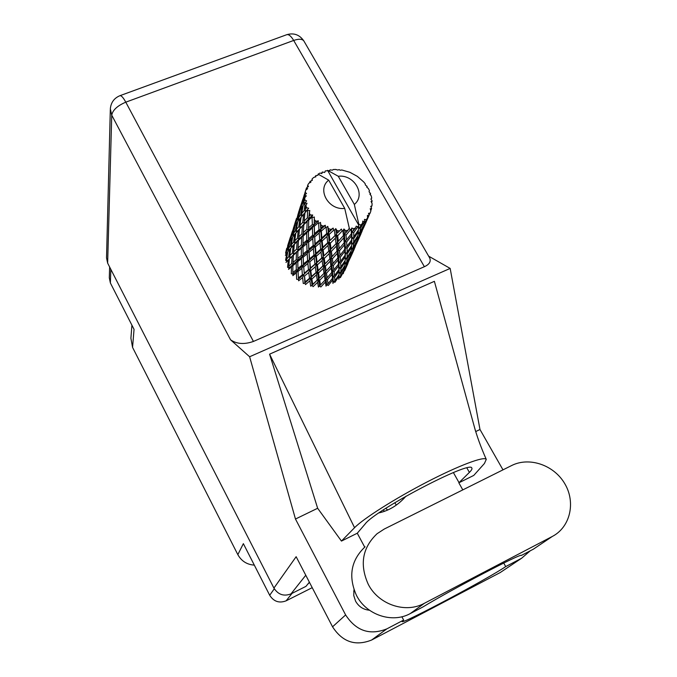 <?xml version="1.0" encoding="UTF-8"?>
<svg xmlns="http://www.w3.org/2000/svg" width="677" height="677" viewBox="0 0 677 677"><rect width="100%" height="100%" fill="white"/><g stroke="black" fill="none" stroke-linecap="round" stroke-linejoin="round"><path stroke-width="1.02" d="M384.536 511.321L383.25 509.993M109.64 267.034L109.302 277.815L110.376 282.969L134.046 329.36L132.557 347.377L237.839 554.641C241.444 561.106 246.936 564.601 254.315 565.126M131.922 325.197L130.906 338.221L132.557 347.377M237.839 554.641L243.365 543.656L269.691 595.261C273.753 601.599 279.237 603.452 286.126 600.821L312.224 587.661M307.578 584.395L309.482 582.372M402.917 497.95L403.382 499.008M385.772 508.351L387.684 510.06M394.776 502.749L396.324 505.067M353.648 230.688L353.563 228.75L355.747 227.836L351.938 232.067L351.685 243.965L353.622 242.518L353.766 238.71L358.311 231.729L357.938 235.461L353.622 242.518M346.946 246.428L346.632 242.07L351.524 235.681L351.659 239.946L346.946 246.428L345.304 247.706L345.228 258.902L347.089 257.548L347.174 253.977L351.541 247.291L351.253 250.786L347.089 257.548M340.565 261.39L340.209 257.277L344.915 251.184L345.118 255.187L340.565 261.39L338.991 262.574L339.084 273.11L340.878 271.849L340.903 268.481L345.118 262.092L344.889 265.35L340.878 271.849M334.497 275.624L334.099 271.731L338.635 265.909L338.898 269.674L334.497 275.624L332.982 276.724L333.245 281.928L334.878 280.794L334.641 277.299L338.965 271.299L339.016 274.71L334.878 280.794M285.372 255.331L286.972 252.91L285.592 260.247L286.997 261.246L285.999 262.473L288.284 260.078L287.547 267.288L289.155 267.948L288.537 269.395L291.482 266.865L291.313 273.787L293.031 274.075L292.836 275.641L296.365 272.823L296.67 279.339L298.371 279.22L298.616 280.811L302.627 277.578L303.262 283.561L304.853 283.054L305.513 284.568L309.863 280.82L310.675 286.202L312.046 285.33L313.079 286.676L317.623 282.334L318.427 287.082L319.493 285.906L320.839 286.989L325.383 282.021L326.018 286.151L326.712 284.746L328.277 285.499L332.669 279.923L332.966 283.477L333.245 281.928L334.937 282.309L338.999 276.165L338.83 279.229M305.183 202.491L304.176 210.53L301.663 213.577L303.178 205.249L306.588 200.874L304.853 200.07L303.956 201.416L304.735 197.802L306.326 195.822L304.811 195.399L303.051 202.846L301.273 205.952L303.508 197.625L304.87 194.764L306.529 193.47L305.209 192.403L304.625 193.825L305.716 190.237L307.654 188.638L306.453 187.986L303.008 198.979M305.886 205.537L306.622 207.763L305.412 209.108L305.886 205.537L307.045 203.252L305.302 203.134M307.603 210.09L307.35 217.892L304.117 221.049L304.946 212.883L308.678 208.203L306.622 207.763M309.118 212.942L310.421 214.981L308.907 216.403L309.77 210.471L307.891 210.699M311.995 217.063L312.393 224.459L308.509 227.887L308.737 220.05L311.995 217.063L312.689 214.998L310.421 214.981M314.213 219.551L316.015 221.261L314.238 222.835L314.34 216.995L312.435 217.605M318.08 222.97L318.647 223.402L318.977 229.799L314.551 233.65L314.297 226.279L318.08 222.97L318.359 220.812L316.015 221.261M320.873 224.916L323.047 226.203L321.059 227.971L320.475 222.411L318.647 223.402M325.468 227.421L326.128 227.717L326.686 233.582L321.863 237.957L321.287 231.162L325.468 227.421L325.332 225.272L323.047 226.203M328.65 228.708L331.07 229.478L328.937 231.492L327.778 226.363L326.128 227.717M333.693 230.129L334.396 230.265L335.022 235.545L329.97 240.538L329.25 234.394L333.693 230.129L333.16 228.081L331.07 229.478M337.053 230.671L339.549 230.882L337.349 233.167L337.053 230.671L335.775 228.606L334.396 230.265M342.215 230.916L342.917 230.891L343.442 235.571L338.348 241.232L337.671 235.757L342.215 230.916L341.343 229.063L339.549 230.882M345.541 230.688L347.961 230.315L345.769 232.888L345.541 230.688L343.95 228.978L342.917 230.891M366.985 187.301L367.095 186.378L365.335 184.965L365.208 183.738L363.651 181.893L357.363 176.367L349.916 172.313L341.758 169.978L340.311 170.282L339.143 169.622L337.73 170.045L335.826 169.445L333.38 169.504L332.289 170.181L330.131 169.842L329.767 170.536L325.315 170.926L324.689 172.457L322.32 172L321.871 173.591L320.06 173.041L318.097 174.141L328.683 180.141C316.624 189.408 328.523 210.572 344.728 208.389L349.307 228.217L347.961 230.315M318.097 174.141L317.86 175.335L316.015 175.529L314.864 177.086M306.453 187.986L308.5 186.463L307.663 185.244L308.754 183.315L310.929 182.155L310.091 181.36L312.359 180.285L312.038 179.041L313.637 177.467L315.939 176.773L315.499 175.918M305.716 190.237L305.209 192.403M304.87 194.764L304.811 195.399M304.735 197.802L304.853 200.07M295.384 221.802L292.667 230.806M296.458 218.476L294.03 226.228L296.458 218.476M300.596 205.85L297.719 215.294M294.03 226.228L294.224 227.269M293.843 227.997L293.522 227.531M298.125 214.084L299.598 211.08L297.668 219.196L295.984 222.081L298.125 214.084M300.563 207.357L299.192 210.437L302.898 199.097L300.563 207.357L301.265 208.161M295.984 222.081L296.314 223.723M299.378 211.495L299.192 210.437M296.018 224.18L295.316 223.385M298.65 211.833L298.972 212.299M300.351 209.701L302.23 206.646L300.613 214.939L298.523 217.876L300.351 209.701M298.523 217.876L298.946 219.974M301.587 207.644L301.273 205.952M300.173 210.471L299.598 211.08M298.777 220.194L297.668 219.196M301.663 213.577L302.128 216.014L300.613 214.939M304.354 203.591L303.956 201.416M303.093 205.664L302.23 206.646M303.051 202.846L304.168 203.845M304.802 194.9L304.625 193.825M304.049 195.331L304.362 195.788M310.091 181.36L309.389 182.968M307.663 185.244L307.383 187.038M312.038 179.041L311.987 180.404M322.32 172L321.389 173.447M330.131 169.842L329.614 170.519M350.483 229.74L351.135 229.562L351.414 233.667L346.463 239.98L346.006 235.181L350.483 229.74L349.222 228.657M353.563 228.75L351.803 228.005L351.135 229.562M357.964 226.693L358.539 226.355L358.421 229.952L353.792 236.891L353.724 232.685L357.964 226.693L356.136 226.186L355.747 227.836M338.263 176.257L354.333 204.42C366.232 194.951 354.249 174.167 338.263 176.257L327.558 170.333L358.692 225.069L358.539 226.355M354.333 204.42L358.818 224.231L358.497 228.073M360.604 225.009L362.415 223.605L360.494 226.71L360.604 225.009L358.818 224.231M364.201 221.963L364.023 224.688L359.868 232.16L360.333 228.462L364.201 221.963L362.804 221.083L362.415 223.605M366.232 219.703L367.56 217.901L365.859 221.21L366.232 219.703L364.471 219.382L364.649 221.506M368.796 215.87L364.328 226.093L368.796 215.87L367.425 215.371L367.56 217.901M368.982 214.931L370.091 213.17L368.533 213.306L369.092 215.32M370.091 213.17L370.852 211.097L370.226 208.677L371.47 208.812L371.597 208.194L370.708 206.383L371.961 205.85L372.113 203.625L371.047 201.424L372.071 201.221L372.028 200.587L370.878 199.055L371.732 198.183L371.267 195.949L369.845 194.071L370.581 193.588L369.05 191.76L369.43 190.66L368.381 188.553L366.714 187.064L367.095 186.378M343.764 271.892L346.277 267.246M370.353 194.731L370.581 193.588M348.96 260.62L352.531 253.029M347.876 263.624L344.728 270.597L347.876 263.624M343.941 271.181L344.728 270.597L348.943 260.645M338.94 277.638L340.379 277.629L343.984 271.012L343.247 273.703M343.95 270.301L343.984 271.012M345.575 267.931L344.551 268.058M350.458 257.742L349.95 257.869M371.665 202.677L372.071 201.221M355.374 246.081L359.115 238.092M354.215 249.238L350.94 256.498L354.215 249.238M349.4 259.714L345.896 266.653L346.472 263.717L350.212 256.837L349.4 259.714M344.255 269.734L340.556 276.318L340.81 273.296L344.728 266.763L344.255 269.734M339.05 273.931L338.999 276.165M338.949 277.443L340.556 276.318M340.81 273.296L339.084 273.11L339.016 274.71M344.72 265.638L344.728 266.763M344.618 267.584L345.896 266.653M346.472 263.717L345.025 263.734M350.178 256.084L350.212 256.837M350.144 257.091L350.94 256.498L355.374 246.411M351.862 253.621L350.838 253.748M356.94 243.026L356.432 243.153M371.055 207.094L371.961 205.85M370.759 210.708L371.47 208.812M362.127 230.806L366.037 222.378M360.875 234.115L357.464 241.681L360.875 234.115M355.857 245.04L352.218 252.259L352.869 249.119L356.754 241.934L355.857 245.04M350.517 255.457L346.675 262.329L346.996 259.088L351.067 252.293L350.517 255.457M334.641 277.299L332.982 276.724L332.669 279.923M340.903 268.481L339.177 268.092L338.965 271.299M345.16 260.543L345.118 262.092M345.042 263.497L346.675 262.329M346.996 259.088L345.228 258.902M351.058 251.108L351.067 252.293M350.923 253.223L352.218 252.259M352.869 249.119L351.414 249.128M356.728 241.139L356.754 241.934M356.661 242.298L357.464 241.681L362.127 231.085M358.471 238.592L357.448 238.719M363.752 227.548L363.253 227.667M363.515 226.736L364.328 226.093L368.94 215.608M362.652 229.605L358.869 237.128L359.597 233.76L363.642 226.262L362.652 229.605M357.101 240.462L353.106 247.621L353.496 244.16L357.718 237.077L357.101 240.462M345.168 260.527L340.87 266.882L340.692 263.167L345.168 256.905L345.168 260.527M332.492 278.222L328.04 283.739L327.456 279.677L332.026 274.278L332.492 278.222L332.982 276.724L332.492 270.961L332.026 274.278M327.456 279.677L325.975 278.738L326.712 284.746L328.04 283.739M325.078 280.058L320.492 284.949L319.705 280.27L324.351 275.497L325.078 280.058L325.975 278.738L325.383 282.021M334.099 271.731L332.492 270.961L333.879 269.878L333.329 265.579L338.06 259.934L338.483 264.106L333.879 269.878M338.898 269.674L339.177 268.092L340.87 266.882M340.692 263.167L338.991 262.574L338.635 265.909M347.174 253.977L345.405 253.57L345.168 256.905M351.6 245.658L351.541 247.291M351.439 248.857L353.106 247.621M353.496 244.16L351.685 243.965M357.727 235.824L357.718 237.077M357.549 238.135L358.869 237.128M359.597 233.76L358.133 233.768M363.625 225.433L363.642 226.262M365.428 222.784L364.395 222.902M351.625 245.624L347.166 252.267L347.047 248.315L351.685 241.782L351.625 245.624M331.781 272.391L327.169 277.731L326.483 273.237L331.188 268.041L331.781 272.391L332.492 270.961L331.815 264.622L331.188 268.041M319.705 280.27L318.495 279.034L319.493 285.906L320.492 284.949M317.251 280.075L312.706 284.348L311.885 279.034L316.438 274.879L317.251 280.075L318.495 279.034L317.623 282.334M326.483 273.237L325.104 272.129L325.975 278.738L327.169 277.731M324.012 273.33L319.341 278.035L318.537 272.899L323.234 268.346L324.012 273.33L325.104 272.129L324.351 275.497M333.329 265.579L331.815 264.622L333.059 263.531L332.407 258.8L337.29 253.342L337.84 257.945L333.059 263.531M338.483 264.106L338.991 262.574L338.568 256.481L338.06 259.934M340.209 257.277L338.568 256.481L340.006 255.314L339.507 250.761L344.407 244.854L344.788 249.271L340.006 255.314M345.118 255.187L345.405 253.57L347.166 252.267M347.047 248.315L345.304 247.706L344.915 251.184M353.766 238.71L351.955 238.296L351.685 241.782M358.378 230.011L358.311 231.729M358.167 233.455L359.868 232.16M360.333 228.462L358.488 228.259M364.514 222.259L365.859 221.21M330.892 265.968L326.153 271.105L325.4 266.171L330.207 261.17L330.892 265.968L331.815 264.622L330.994 257.666L330.207 261.17M311.885 279.034L311.022 277.578L312.046 285.33L312.706 284.348M309.516 278.281L305.183 281.97L304.506 276.038L308.788 272.45L309.516 278.281L311.022 277.578L309.863 280.82M318.537 272.899L317.479 271.528L318.495 279.034L319.341 278.035M316.074 272.416L311.53 276.512L310.785 270.741L315.296 266.789L316.074 272.416L317.479 271.528L316.438 274.879M325.4 266.171L324.156 264.91L325.104 272.129L326.153 271.105M322.878 265.968L318.173 270.47L317.386 264.893L322.1 260.518L322.878 265.968L324.156 264.91L323.234 268.346M332.407 258.8L330.994 257.666L332.094 256.549L331.375 251.353L336.359 246.098L337.011 251.15L332.094 256.549M337.84 257.945L338.568 256.481L337.95 249.779L337.29 253.342M339.507 250.761L337.95 249.779L339.253 248.603L338.644 243.61L343.704 237.881L344.212 242.747L339.253 248.603M344.788 249.271L345.304 247.706L344.948 241.257L344.407 244.854M346.632 242.07L344.948 241.257L346.463 239.98M351.659 239.946L351.955 238.296L353.792 236.891M353.724 232.685L351.938 232.067L351.524 235.681M358.768 224.282L358.692 225.069M358.488 228.251L360.494 226.71M329.877 258.893L325.045 263.827L324.266 258.445L329.14 253.638L329.877 258.893L330.994 257.666L330.097 250.058L329.14 253.638M304.506 276.038L304.853 283.054L305.183 281.97M302.365 274.777L298.405 277.959L298.041 271.485L301.891 268.38L302.365 274.777L304.049 274.456L302.627 277.578M310.785 270.741L310.108 269.192L311.022 277.578L311.53 276.512M308.484 269.708L304.235 273.246L303.719 266.89L307.874 263.463L308.484 269.708L310.108 269.192L308.788 272.45M317.386 264.893L316.498 263.404L317.479 271.528L318.173 270.47M314.957 264.123L310.464 268.024L309.821 261.821L314.255 258.03L314.957 264.123L316.498 263.404L315.296 266.789M324.266 258.445L323.183 257.04L324.156 264.91L325.045 263.827M321.744 257.945L317.048 262.253L316.32 256.219L321 252.03L321.744 257.945L323.183 257.04L322.1 260.518M331.375 251.353L330.097 250.058L331.045 248.891L330.3 243.229L335.352 238.16L336.046 243.695L331.045 248.891M337.011 251.15L337.95 249.779L337.188 242.451L336.359 246.098M338.644 243.61L337.188 242.451L338.348 241.232M344.212 242.747L344.948 241.257L344.407 234.174L343.704 237.881M346.006 235.181L344.407 234.174L345.769 232.888M351.414 233.667L351.803 228.005M328.794 251.142L323.919 255.889L323.166 250.033L328.04 245.421L328.794 251.142L330.097 250.058L323.919 255.889M298.083 272.416L298.405 277.959M298.041 271.485L298.015 269.878L296.365 272.823M303.719 266.89L304.235 273.246M301.722 265.384L297.922 268.456L297.787 261.61L301.451 258.606L301.722 265.384L303.465 265.266L301.891 268.38M309.821 261.821L310.108 269.192L310.464 268.024M307.629 260.527L303.516 263.92L303.186 257.167L307.189 253.85L307.629 260.527L309.347 260.205L307.874 263.463M316.32 256.219L315.626 254.637L316.498 263.404L317.048 262.253M313.959 255.17L309.567 258.91L309.076 252.276L313.383 248.628L313.959 255.17L315.626 254.637L314.255 258.03M323.166 250.033L322.252 248.51L323.183 257.04L298.371 279.22M320.67 249.238L316.015 253.376L315.406 246.885L320.001 242.865L320.67 249.238L322.252 248.51L321 252.03M330.3 243.229L329.183 241.791L330.097 250.058L333.634 246.335L330.994 248.941M327.71 242.713L322.836 247.266L322.15 240.944L326.999 236.501L327.71 242.713L329.183 241.791L328.04 245.421M336.046 243.695L333.634 246.335M337.671 235.757L336.359 234.437L337.442 242.171M335.022 235.545L336.359 234.437L335.352 238.16M328.683 180.141L344.728 208.389M343.442 235.571L344.407 234.174L343.95 228.978M296.272 269.793L292.811 272.577L292.896 265.672L296.204 262.913L296.272 269.793L298.015 269.878L297.922 268.456M292.896 265.672L293.31 264.132L291.482 266.865M303.194 257.235L303.465 265.266L293.031 274.075L292.811 272.577M297.787 261.61L297.99 260.002L296.204 262.913M301.375 255.432L297.787 258.419L297.914 251.218L301.35 248.264L301.375 255.432L303.161 255.525L301.451 258.606M309.076 252.276L309.347 260.205L303.465 265.266L303.516 263.92M307.028 250.735L303.093 254.01L302.991 246.868L306.799 243.644L307.028 250.735L308.814 250.617L307.189 253.85M315.406 246.885L314.923 245.226L315.626 254.637L309.347 260.205L309.567 258.91M313.163 245.556L308.89 249.17L308.602 242.112L312.749 238.583L313.163 245.556L314.923 245.226L313.383 248.628M322.15 240.944L321.431 239.328L322.252 248.51L315.626 254.637L316.015 253.376M319.722 239.861L315.169 243.838L314.712 236.899L319.189 233.006L319.722 239.861L321.431 239.328L320.001 242.865M329.25 234.394L328.311 232.837L329.183 241.791L322.252 248.51L322.836 247.266M326.686 233.582L328.311 232.837L326.999 236.501M335.775 228.606L336.359 234.437L329.97 240.538M341.343 229.063L337.349 233.167M296.238 259.714L292.997 262.456L293.386 255.221L296.441 252.504L296.238 259.714L297.99 260.002L297.787 258.419M291.618 263.649L288.757 266.179L289.409 258.961L292.083 256.414L291.618 263.649L293.31 264.132L292.997 262.456M289.409 258.961L288.284 260.078M308.602 242.112L308.814 250.617L289.155 267.948L288.757 266.179M293.386 255.221L294.013 253.748L292.083 256.414M297.914 251.218L298.337 249.652L296.441 252.504M302.991 246.868L303.194 245.235L301.35 248.264M303.161 255.525L303.093 254.01M306.749 240.335L303.008 243.542L303.186 236.028L306.757 232.863L306.749 240.335L308.577 240.428L306.799 243.644M314.712 236.899L314.923 245.226L308.814 250.617L308.89 249.17M312.613 235.317L308.526 238.82L308.467 231.365L312.427 227.904L312.613 235.317L314.45 235.207L312.749 238.583M321.287 231.162L320.788 229.478L321.431 239.328L314.923 245.226L315.169 243.838M318.977 229.799L320.788 229.478L319.189 233.006M327.778 226.363L328.311 232.837L321.431 239.328L321.863 237.957M333.16 228.081L328.311 232.837L328.937 231.492M301.4 244.93L298.041 247.867L298.472 240.343L301.654 237.407L301.4 244.93L303.194 245.235L303.008 243.542M296.602 249.153L293.623 251.878L294.334 244.363L297.118 241.621L296.602 249.153L298.337 249.652L298.041 247.867M292.362 253.071L289.781 255.627L290.772 248.154L293.158 245.573L292.362 253.071L294.013 253.748L293.623 251.878M288.698 256.752L286.506 259.173L287.793 251.802L289.781 249.305L288.698 256.752L290.23 257.598L289.781 255.627M287.733 252.081L286.972 252.91M308.568 239.963L286.997 261.246L286.506 259.173M290.772 248.154L289.781 249.305M294.334 244.363L293.158 245.573M298.472 240.343L299.107 238.846L297.118 241.621M303.186 236.028L303.618 234.428L301.654 237.407M308.467 231.365L308.67 229.698L306.757 232.863M314.297 226.279L314.45 235.207L308.577 240.428L308.526 238.82M312.393 224.459L314.263 224.561L312.427 227.904M320.475 222.411L320.788 229.478L314.45 235.207L314.551 233.65M325.332 225.272L320.788 229.478L321.059 227.971M306.833 229.385L303.338 232.541L303.821 224.688L307.138 221.531L306.833 229.385L308.67 229.698L308.509 227.887M301.84 233.92L298.743 236.857L299.505 229.021L302.407 226.076L301.84 233.92L303.618 234.428L303.338 232.541M297.423 238.143L294.732 240.894L295.79 233.125L298.278 230.324L297.423 238.143L299.107 238.846L298.743 236.857M293.598 242.112L291.305 244.727L292.667 237.052L294.749 234.36L293.598 242.112L295.172 242.975L294.732 240.894M290.357 245.886L288.461 248.408L290.12 240.86L291.804 238.253L290.357 245.886L291.795 246.902L291.305 244.727M287.683 249.542L286.176 252.005L288.131 244.634L289.443 242.044L287.683 249.542L288.774 250.532M286.684 248.408L285.576 253.122L286.269 253.926M290.425 236.984L287.623 245.81M286.523 253.553L286.176 252.005M289.976 241.503L289.443 242.044M288.901 250.372L288.461 248.408M292.599 237.382L291.804 238.253M295.358 230.806L293.369 233.523L295.104 225.678L296.89 222.851L295.358 230.806L296.831 231.847L294.749 234.36M299.505 229.021L298.278 230.324M303.821 224.688L304.481 223.156L302.407 226.076M308.737 220.05L309.169 218.417L307.138 221.531M314.263 223.664L314.238 222.835M302.746 222.437L299.936 225.407L301.062 217.309L303.668 214.287L302.746 222.437L304.481 223.156L304.117 221.049M298.752 226.719L296.348 229.545L297.787 221.548L299.97 218.654L298.752 226.719L300.368 227.607L299.936 225.407M292.557 234.741L290.958 237.415L293.006 229.74L294.393 226.947L292.557 234.741L293.657 235.74M290.323 238.609L289.113 241.266L292.464 231.009L290.323 238.609L291.025 239.413M288.639 242.476L288.961 242.941M289.316 242.281L289.113 241.266M291.296 239.006L290.958 237.415M294.393 226.947L294.944 226.372M293.801 235.554L293.369 233.523M296.89 222.851L297.719 221.921M307.35 217.892L309.169 218.417L296.831 231.847L296.348 229.545M299.97 218.654L301.053 217.351M303.668 214.287L304.946 212.883M312.689 214.998L309.169 218.417L308.907 216.403M308.678 208.203L302.128 216.014M305.412 209.108L305.826 211.444L304.176 210.53M318.359 220.812L299.107 238.846L291.795 246.902M329.572 259.206L317.479 271.528L304.853 283.054M323.225 274.143L312.046 285.33M365.081 546.821C350.957 560.251 348.08 576.432 356.457 595.362C366.223 614.894 392.093 623.644 410.211 613.607L422.863 606.99C451.424 589.557 522.661 552.347 521.341 555.453L533.324 549.199L539.264 545.213M384.265 529.042L377.064 533.73C362.381 547.676 359.436 564.516 368.229 584.243C378.477 604.595 405.498 613.751 424.344 603.317L552.28 536.472C570.237 527.222 575.915 502.512 564.88 483.869C554.116 465.091 529.397 456.543 511.668 465.522L384.265 529.042M354.613 591.368L353.699 591.402M353.986 589.701L353.749 595.515L355.56 601.134C358.692 606.617 363.312 609.638 369.439 610.214L369.43 610.205M504.458 569.721L500.185 572.573L371.631 640.027C355.467 646.442 342.444 642.033 332.551 626.809L345.625 614.936L295.468 519.031L249.618 356.754L230.569 339.82L111.739 115.175L107.643 263.125L273.923 588.093L296.145 556.706L332.551 626.809M345.625 614.936C356.094 630.956 369.82 635.601 386.804 628.891L371.631 640.027M401.876 616.747L403.644 620.064L386.804 628.891M364.708 547.126L357.278 533.222L341.453 541.075L317.648 508.266L295.468 519.031M521.561 558.28L500.185 572.573L521.561 558.28L505.711 566.59L503.73 563.052M521.569 558.28L530.243 550.807M502.986 469.855L479.985 429.497L475.669 431.587M317.648 508.266L269.581 354.164L354.553 527.713C363.219 518.734 394.835 498.644 426.882 482.066C458.955 465.437 484.334 455.968 486.264 459.378L484.419 463.5L473.765 475.415L458.837 482.819L462.797 489.894M269.581 354.164L434.38 281.327L475.491 430.987M479.985 429.497L450.163 268.422L249.618 356.754M309.389 582.203L305.945 586.367L291.008 593.881C283.849 596.606 278.154 594.677 273.923 588.093M107.643 263.125L106.526 257.878L110.309 109.699M429.565 257.742L429.751 258.064C431.105 261.593 429.311 264.47 424.386 266.704L253.435 341.436C244.338 344.618 236.713 344.085 230.569 339.82M450.163 268.422L428.651 256.16M403.644 620.064L402.079 621.613C402.282 624.27 488.151 578.64 505.711 566.59M378.908 512.904C389.148 510.644 398.186 505.067 406.014 496.173M357.278 533.222L365.115 524.015C374.931 510.162 470.913 459.911 471.818 468.044C472.368 468.806 471.556 470.253 469.389 472.402L458.837 482.819M354.553 527.713L341.453 541.075M110.376 282.969L110.833 269.37M269.691 595.261L274.303 588.778M286.126 600.821L292.066 593.348M424.386 266.704L293.683 40.442L125.787 102.168L253.435 341.436M305.776 575.238L291.008 593.881M453.395 472.58L459.031 482.633M466.893 467.968L469.389 472.402M111.739 115.175C112.704 110.089 117.383 105.756 125.787 102.168C123.231 97.513 121.268 95.364 119.897 95.702C114.134 98.131 110.943 102.506 110.334 108.836L111.739 115.175M429.751 258.064L303.863 40.958C299.572 34.722 293.86 32.631 286.726 34.705C288.715 34.138 291.034 36.05 293.683 40.442C298.836 38.691 302.23 38.86 303.863 40.958L303.998 41.179M533.307 549.208L552.271 536.48L533.324 549.199M410.211 613.607L424.344 603.317M339.008 272.856L339.177 270.157M345.185 258.098L345.388 255.356M351.685 242.561L351.922 239.692M337.916 232.592L340.709 229.765M327.025 261.923L324.867 264.03M320.729 276.749L319.028 278.391M486.264 459.378C480.865 447.15 476.794 435.946 474.052 425.765M286.726 34.705L119.973 95.669"/></g></svg>
